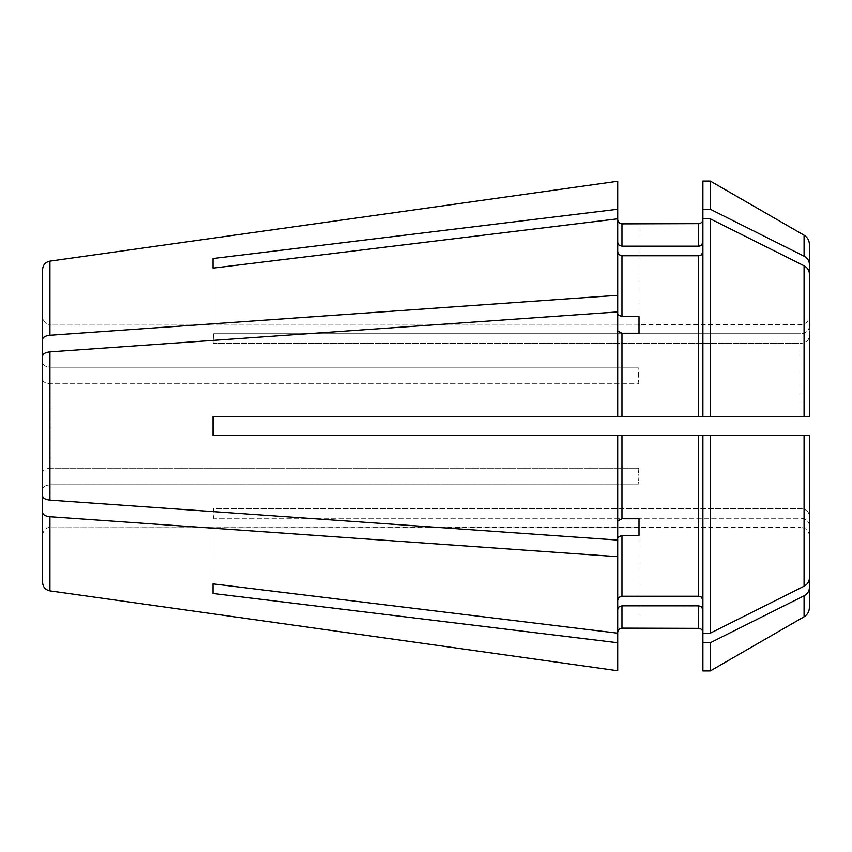 <?xml version="1.0" encoding="UTF-8"?>
<svg xmlns="http://www.w3.org/2000/svg" width="852" height="852" viewBox="0 0 852 852"><rect width="100%" height="100%" fill="white"/><g stroke="black" fill="none" stroke-linecap="round" stroke-linejoin="round"><path stroke-width="0.64" stroke-dasharray="4.26 3.19" d="M809.4 516.088C808.899 511.594 806.067 509.123 800.88 508.676L800.88 435.585L800.88 508.676L213.628 508.676A1065 922.322 180 0 0 213 509.07L213 583.876L617.7 633.174L617.7 599.946L618.126 598.338L620.128 596.613L698.64 596.251L701.292 597.05L702.9 599.946L702.9 633.174L702.9 435.585L702.9 633.174L710.28 633.174L804.075 586.229C807.472 584.376 809.251 581.703 809.4 578.231L809.4 516.088C808.899 511.594 806.067 509.123 800.88 508.676L213.628 508.676A1065 922.322 0 0 0 213 509.07L213 593.461L617.7 642.759L617.7 670.758L617.7 632.386C617.956 629.798 619.372 628.371 621.96 628.126L639 628.126L639 527.452L638.031 526.994L51.12 526.994L51.12 484.799L51.12 526.994L800.88 527.452L800.88 518.261L213.628 518.261L213 513.862L213.628 518.261A1065 922.322 180 0 0 213 518.655L213 593.461M617.7 642.759L617.732 609.116L618.957 606.912L621.96 605.836L621.96 628.126M617.7 609.531L617.7 599.946M639 518.761L639 485.022A1065 532.5 0 0 0 638.031 484.799A1065 532.5 180 0 1 639 485.022L639 468.43A1065 532.5 180 0 0 638.031 468.195L639 476.726L638.031 484.799L639 476.726L639 535.365L639 518.761L621.96 518.761L617.7 520.891L617.7 435.585L621.96 435.585L621.96 518.761M42.6 495.907L42.6 472.477C43.101 469.889 45.933 468.462 51.12 468.195L638.031 468.195A1065 532.5 0 0 1 639 468.43L639 476.726L638.031 468.195L51.12 468.195L51.12 383.805L51.12 468.195C45.933 468.462 43.101 469.889 42.6 472.477L42.6 495.907C42.951 498.228 45.39 499.634 49.938 500.135L617.7 540.083L617.7 435.585L617.7 540.083L617.7 537.495L621.96 535.365L621.96 596.251M42.6 489.08C43.101 486.492 45.933 485.065 51.12 484.799L638.031 484.799L51.12 484.799C45.933 485.065 43.101 486.492 42.6 489.08L42.6 512.51C42.951 514.832 45.39 516.237 49.938 516.738L617.7 556.686L617.7 633.174M42.6 356.093C42.951 353.772 45.39 352.366 49.938 351.865L617.7 311.917L617.7 331.108L621.96 333.238L621.96 416.415L617.7 416.415L617.7 331.108L617.7 416.415L213 416.415L213 435.585L617.7 435.585M42.6 379.523C43.101 382.111 45.933 383.538 51.12 383.805L638.031 383.805L639 375.274L638.031 383.805L51.12 383.805C45.933 383.538 43.101 382.111 42.6 379.523M617.7 331.108L617.7 311.917L617.7 314.505L621.96 316.635L639 316.635L639 383.57A1065 532.5 180 0 1 638.031 383.805A1065 532.5 0 0 0 639 383.57L638.031 367.201L639 375.274L639 366.978A1065 532.5 0 0 1 638.031 367.201L51.12 367.201L51.12 325.006L51.12 367.201L638.031 367.201A1065 532.5 180 0 0 639 366.978L639 333.238L621.96 333.238M638.031 325.006L51.12 325.006L638.031 325.006A1065 1065 0 0 0 639 324.548A1065 1065 0 0 1 638.031 325.006M213.628 508.676L213 513.862L213.628 508.676M213.628 435.585L800.88 435.585L213.628 435.585L213 426L213.628 416.415L213 416.415L213 426L213 416.415L800.88 416.415L213.628 416.415M617.7 181.242L617.7 219.614L617.7 181.242L617.7 209.241L213 258.539L213 333.345A1065 922.322 0 0 0 213.628 333.739A1065 922.322 180 0 1 213 333.345L213 268.124L213 342.93L213.628 333.739L800.88 333.739L800.88 324.548L800.88 333.739L213.628 333.739L213 342.93A1065 922.322 0 0 0 213.628 343.324L800.88 343.324L800.88 416.415L800.88 343.324L213.628 343.324L213 338.137L213.628 343.324A1065 922.322 180 0 1 213 342.93L213 268.124L617.7 218.826L617.732 252.469L618.957 254.673L621.96 255.749L621.96 316.635M809.4 607.572L809.4 525.673C808.899 521.179 806.067 518.708 800.88 518.261L213.628 518.261A1065 922.322 0 0 0 213 518.655L213 583.876M621.96 605.836L700.046 606.038L702.25 607.561L702.9 609.531L702.9 642.759L710.28 642.759L804.075 595.814L804.075 616.795M42.6 535.557C43.101 530.37 45.944 527.526 51.12 526.994C45.944 527.526 43.101 530.37 42.6 535.557L42.6 582.427C42.962 587.06 45.401 589.872 49.938 590.873L49.938 516.738M639 527.452A1065 1065 0 0 0 638.031 526.994A1065 1065 0 0 1 639 527.452L639 628.35M617.7 209.241L617.732 242.884L618.957 245.088L621.502 246.143L698.64 246.164L698.64 223.65M710.28 218.826L710.28 416.415L809.4 416.415L809.4 335.912C808.899 340.406 806.067 342.877 800.88 343.324C806.067 342.877 808.899 340.406 809.4 335.912L809.4 273.769C809.251 270.297 807.472 267.624 804.075 265.771L710.28 218.826L702.9 218.826L702.9 242.469L702.9 209.241L710.28 209.241L804.075 256.186C807.472 258.039 809.251 260.712 809.4 264.184L809.4 326.327C808.899 330.821 806.067 333.292 800.88 333.739C806.067 333.292 808.899 330.821 809.4 326.327M621.96 255.749L700.046 255.547L702.25 254.024L702.9 252.054L702.9 218.826L702.9 416.415L702.9 218.826M617.7 242.469L617.7 252.054M702.9 181.05L702.9 209.241M710.28 181.05L710.28 209.241M710.28 416.415L702.9 416.415L702.9 252.054M710.28 633.174L710.28 435.585L702.9 435.585L702.9 599.946M710.28 435.585L809.4 435.585M702.9 642.759L702.9 670.95M710.28 642.759L710.28 670.95M702.9 609.531L702.9 633.174M809.4 535.972C808.899 530.796 806.056 527.952 800.88 527.452L800.88 518.261C806.067 518.708 808.899 521.179 809.4 525.673L809.4 578.231M809.4 244.428L809.4 264.184M809.4 273.769L809.4 335.912M698.64 255.749L698.64 416.415L621.96 416.415M698.64 416.415L702.9 416.415M621.96 435.585L702.9 435.585M617.7 219.614C617.956 222.202 619.372 223.629 621.96 223.874L639 223.874L639 324.548L800.88 324.548C806.056 324.048 808.899 321.204 809.4 316.028M42.6 316.443L42.6 362.92L42.6 316.443C43.111 321.63 45.944 324.484 51.12 325.006C45.944 324.484 43.111 321.63 42.6 316.443L42.6 339.49C42.951 337.168 45.39 335.763 49.938 335.262L617.7 295.314L617.7 314.505M617.7 311.917L617.7 416.415M617.7 218.826L617.7 295.314M42.6 269.573C42.951 264.94 45.401 262.128 49.938 261.127L49.938 335.262M617.7 556.686L617.7 537.495M213 258.539L213 268.124M617.7 670.758L617.7 632.386M617.7 540.083L617.7 520.891M639 535.365L621.96 535.365M639 324.548L639 223.65M213 435.585L213 426L213 435.585M639 333.238L639 316.635M42.6 362.92C43.101 365.508 45.933 366.935 51.12 367.201C45.933 366.935 43.101 365.508 42.6 362.92L42.6 339.49M804.075 235.205L804.075 256.186M804.075 265.771L804.075 416.415M804.075 435.585L804.075 586.229M621.96 223.874L621.96 246.164M49.938 351.865L49.938 500.135M698.64 435.585L698.64 596.251M698.64 605.836L698.64 628.35"/><path stroke-width="1.28" d="M702.9 599.946L701.292 597.05L698.64 596.251L698.64 435.585L702.9 435.585L702.9 633.174L710.28 633.174L804.075 586.229C807.472 584.376 809.251 581.703 809.4 578.231L809.4 516.088M698.64 596.251L621.96 596.251L621.96 535.365L639 535.365L639 518.761L621.96 518.761L621.96 435.585L213 435.585L213 416.415L621.96 416.415L621.96 333.238L639 333.238L639 316.635L621.96 316.635L621.96 255.749L618.957 254.673L617.7 252.054M617.7 599.946L618.957 597.327L621.96 596.251M213 583.876L213 593.461L213 583.876L617.7 633.174L617.7 435.585M42.6 356.093L42.6 495.907L42.6 356.093C42.951 353.772 45.39 352.366 49.938 351.865L617.7 311.917L617.7 416.415M42.6 489.08L42.6 582.427C42.962 587.06 45.401 589.872 49.938 590.873L617.7 670.758L617.7 633.174M710.28 633.174L710.28 435.585L809.4 435.585L809.4 587.816C809.251 591.288 807.472 593.961 804.075 595.814C807.472 593.961 809.251 591.288 809.4 587.816L809.4 607.572C809.272 611.598 807.494 614.675 804.075 616.795L804.075 595.814L710.28 642.759L702.9 642.759L702.9 670.95L710.28 670.95L710.28 642.759M809.4 435.585L800.88 435.585L809.4 435.585L809.4 578.231M213.628 416.415L213 426L213.628 435.585M617.7 632.386C617.956 629.798 619.372 628.371 621.96 628.126L621.96 605.836L618.957 606.912L617.7 609.531M42.6 535.557L42.6 512.51C42.951 514.832 45.39 516.237 49.938 516.738L49.938 590.873L617.7 670.758M621.96 605.836L698.64 605.836L698.64 628.35L621.96 628.126M698.64 435.585L621.96 435.585M710.28 435.585L702.9 435.585M621.96 416.415L809.4 416.415L800.88 416.415L809.4 416.415L809.4 335.912M49.938 516.738L617.7 556.686M617.7 537.495L621.96 535.365M698.64 223.65L698.64 246.164L700.046 245.962L702.25 244.439L702.9 242.469L701.292 245.365L698.64 246.164L621.96 246.164L621.96 223.874L698.64 223.65C701.228 223.394 702.644 221.978 702.9 219.39M213 268.124L213 258.539L213 268.124L617.7 218.826L617.7 181.242L49.938 261.127L617.7 181.242M698.64 416.415L698.64 255.749L621.96 255.749M698.64 255.749L701.292 254.95L702.9 252.054M710.28 416.415L710.28 218.826L702.9 218.826L702.9 181.05L710.28 181.05L710.28 209.241L804.075 256.186C807.472 258.039 809.251 260.712 809.4 264.184L809.4 326.327M710.28 218.826L804.075 265.771C807.472 267.624 809.251 270.297 809.4 273.769M710.28 209.241L702.9 209.241M617.7 242.469L618.957 245.088L621.96 246.164M213 258.539L617.7 209.241M702.9 416.415L702.9 218.826M702.9 633.174L702.9 642.759M809.4 264.184L809.4 244.428C809.272 240.402 807.494 237.325 804.075 235.205L710.28 181.05M42.6 362.92L42.6 269.573C42.951 264.94 45.401 262.128 49.938 261.127L49.938 335.262L617.7 295.314L617.7 218.826M617.7 219.614C617.956 222.202 619.372 223.629 621.96 223.874M617.7 331.108L621.96 333.238M42.6 495.907C42.951 498.228 45.39 499.634 49.938 500.135L617.7 540.083M617.7 295.314L617.7 311.917M42.6 339.49C42.951 337.168 45.39 335.763 49.938 335.262M213 593.461L617.7 642.759M617.7 520.891L621.96 518.761M639 518.761L639 535.365M639 316.635L639 333.238M617.7 314.505L621.96 316.635M42.6 316.443L42.6 269.573M698.64 605.836L701.292 606.635L702.9 609.531M804.075 586.229L804.075 435.585M804.075 416.415L804.075 265.771M804.075 256.186L804.075 235.205M49.938 500.135L49.938 351.865M804.075 616.795L710.28 670.95M698.64 628.35C701.228 628.606 702.644 630.022 702.9 632.61"/></g></svg>
